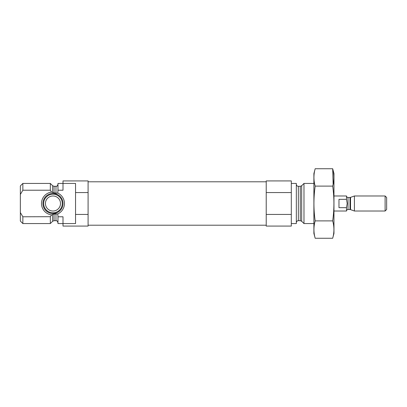 <?xml version="1.0" encoding="UTF-8"?>
<svg xmlns="http://www.w3.org/2000/svg" width="407" height="407" viewBox="0 0 407 407"><rect width="100%" height="100%" fill="white"/><g stroke="black" fill="none" stroke-linecap="round" stroke-linejoin="round"><path stroke-width="0.61" d="M75.544 214.438L75.544 223.57L63.004 223.57L63.004 226.078L88.09 226.078L88.09 214.438L75.544 214.438L75.544 183.43L63.004 183.43L63.004 190.222L57.982 190.222L57.779 193.076L55.978 193.198L51.526 192.109L50.331 190.222L50.331 183.43L22.858 183.43L22.858 190.222L20.35 194.454L22.858 190.222L50.331 190.222M57.982 222.695C56.792 219.749 56.359 221.067 55.978 220.686L55.978 213.802L54.05 214.062L57.779 213.924L57.982 216.778L63.004 216.778L63.004 223.57L57.982 223.57L57.982 216.778M52.63 214.397L54.05 214.062L54.05 220.686L52.63 221.276L52.63 214.397L51.272 215.303M52.63 221.276L50.331 223.57L50.331 216.778L51.526 214.891A11.482 11.482 0 0 1 51.526 192.109M50.376 216.702L22.858 216.778L22.858 223.57L50.331 223.57M57.779 213.924A11.482 11.482 0 0 0 57.779 193.076M57.982 190.222L57.982 183.43L63.004 183.43L63.004 180.922L88.09 180.922L88.09 192.562L75.544 192.562M88.09 214.438L88.09 192.562M22.858 223.57L20.35 221.062L20.35 185.938L22.858 183.43M20.35 212.546L22.858 216.778M313.894 223.57L303.983 223.57L303.983 183.43L313.894 183.43M291.31 223.57L296.332 223.57L296.332 183.43L291.31 183.43M291.31 214.438L291.31 226.078L266.224 226.078L266.224 214.438L291.31 214.438L291.31 180.922L266.224 180.922L266.224 192.562L291.31 192.562M266.224 214.438L266.224 192.562M51.704 213.456A10.038 10.038 0 0 1 42.964 202.661A10.038 10.038 0 0 1 53.388 193.473A10.038 10.038 0 0 1 63.004 203.5A10.038 10.038 0 0 1 51.704 213.456M62.276 203.5A9.31 9.31 0 0 1 48.311 211.564A9.31 9.31 0 0 1 48.311 195.436A9.31 9.31 0 0 1 62.276 203.5M60.49 203.5A7.524 7.524 0 0 1 49.201 210.017A7.524 7.524 0 0 1 49.201 196.983A7.524 7.524 0 0 1 60.49 203.5M332.682 238.263L333.964 233.481L333.964 173.519L332.682 168.737C334.325 174.532 334.325 180.321 332.682 186.116C334.325 197.558 334.325 209.147 332.682 220.884C334.325 226.679 334.325 232.468 332.682 238.263L315.176 238.263C313.532 232.468 313.532 226.679 315.176 220.884C313.532 209.442 313.532 197.853 315.176 186.116C313.532 180.321 313.532 174.532 315.176 168.737L332.682 168.737L333.135 184.254M332.682 186.116L315.176 186.116M332.682 220.884L315.176 220.884M315.176 238.263L313.894 233.481L313.894 173.519L315.176 168.737M338.98 199.338L338.98 207.662L346.51 207.662L347.181 203.5L346.51 199.338L338.98 199.338M346.51 199.338L346.51 195.976L333.964 195.976M350.005 209.524L350.519 209.61L350.519 197.39L350.005 197.476L350.005 209.524L348.01 209.524C347.1 209.61 346.596 210.114 346.51 211.024L346.51 207.662M385.108 211.024L386.65 209.488L386.65 197.512L385.108 195.976L354.405 195.976L354.405 211.024L385.108 211.024L385.108 195.976M55.978 193.198L55.978 186.314C56.512 185.877 56.838 187.24 57.982 184.305M54.05 192.938L54.05 186.314L55.978 186.314M52.63 192.603L52.63 185.724L54.05 186.314M301.684 185.724L300.264 186.314L300.264 220.686L301.684 221.276L301.684 185.724L303.983 183.43M300.264 220.686L298.336 220.686L298.336 186.314C297.115 186.197 296.449 185.526 296.332 184.305M348.01 209.524L348.01 197.476C347.1 197.39 346.596 196.886 346.51 195.976M55.978 220.686L54.05 220.686M52.63 185.724L50.331 183.43M301.684 221.276L303.983 223.57M300.264 186.314L298.336 186.314M298.336 220.686C297.115 220.803 296.449 221.474 296.332 222.695M266.224 181.797L88.09 181.797M266.224 225.203L88.09 225.203M346.51 211.024L333.964 211.024M350.519 209.61L354.405 211.024M350.519 197.39L354.405 195.976M350.005 197.476L348.01 197.476"/></g></svg>
